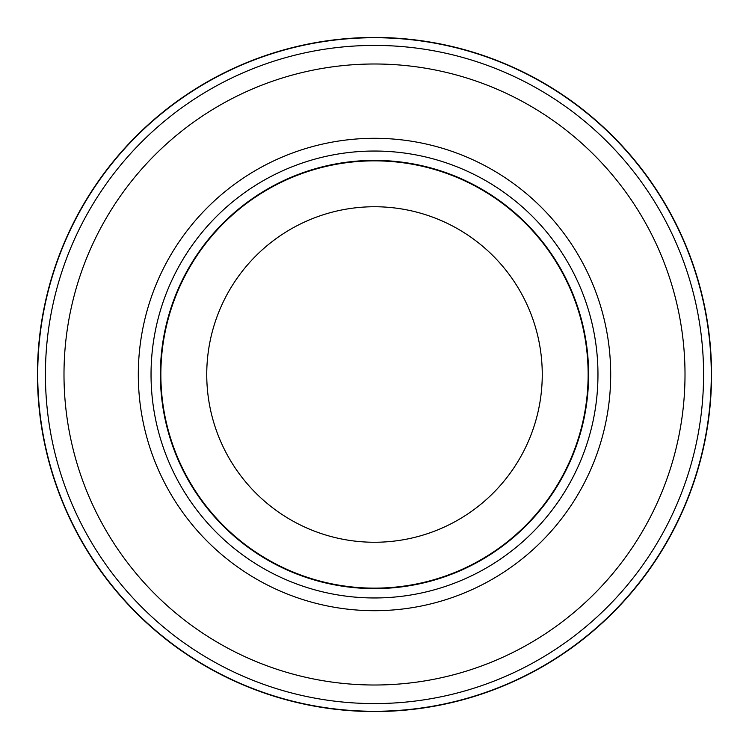 <?xml version="1.0" encoding="UTF-8"?>
<svg xmlns="http://www.w3.org/2000/svg" width="749" height="749" viewBox="0 0 749 749"><rect width="100%" height="100%" fill="white"/><g stroke="black" fill="none" stroke-linecap="round" stroke-linejoin="round"><path stroke-width="1.12" d="M374.5 37.722A336.778 336.778 0 0 1 711.278 374.5A336.778 336.778 0 0 1 374.5 711.278A336.778 336.778 0 0 1 37.722 374.5A336.778 336.778 0 0 1 374.5 37.722A336.778 336.778 0 0 1 711.278 374.5A336.778 336.778 0 0 1 374.5 711.278A336.778 336.778 0 0 1 37.722 374.5A336.778 336.778 0 0 1 374.5 37.722M374.5 45.417A329.083 329.083 0 0 1 703.583 374.5A329.083 329.083 0 0 1 374.5 703.583A329.083 329.083 0 0 1 45.417 374.5A329.083 329.083 0 0 1 374.5 45.417M374.5 151.036A223.464 223.464 0 0 1 597.964 374.5A223.464 223.464 0 0 1 374.5 597.964A223.464 223.464 0 0 1 151.036 374.5A223.464 223.464 0 0 1 374.5 151.036M374.5 160.389A214.111 214.111 0 0 1 588.611 374.5A214.111 214.111 0 0 1 374.5 588.611A214.111 214.111 0 0 1 160.389 374.5A214.111 214.111 0 0 1 374.5 160.389M374.5 160.857A213.643 213.643 0 0 1 588.143 374.5A213.643 213.643 0 0 1 374.5 588.143A213.643 213.643 0 0 1 160.857 374.5A213.643 213.643 0 0 1 374.5 160.857M374.5 206.743A167.757 167.757 0 0 1 542.257 374.5A167.757 167.757 0 0 1 374.5 542.257A167.757 167.757 0 0 1 206.743 374.5A167.757 167.757 0 0 1 374.5 206.743M374.5 63.993A310.507 310.507 0 0 1 685.007 374.5A310.507 310.507 0 0 1 374.5 685.007A310.507 310.507 0 0 1 63.993 374.5A310.507 310.507 0 0 1 374.5 63.993M374.5 711.55A337.05 337.05 0 0 1 37.45 374.5A337.05 337.05 0 0 1 374.5 37.45A337.041 337.041 0 0 1 711.541 374.5A337.041 337.041 0 0 1 374.5 711.541A337.041 337.041 0 0 1 37.459 374.5A337.041 337.041 0 0 1 374.5 37.459A337.05 337.05 0 0 1 711.55 374.5A337.05 337.05 0 0 1 374.5 711.55A337.05 337.05 0 0 0 711.55 374.5A337.05 337.05 0 0 0 374.5 37.45M374.5 138.303A236.197 236.197 0 0 1 610.697 374.5A236.197 236.197 0 0 1 374.5 610.697A236.197 236.197 0 0 1 138.303 374.5A236.197 236.197 0 0 1 374.5 138.303"/></g></svg>
